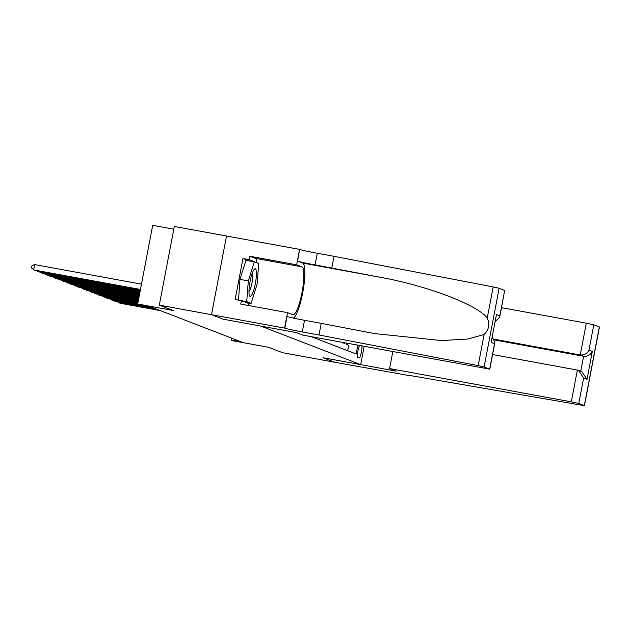 <?xml version="1.0" encoding="UTF-8"?>
<svg xmlns="http://www.w3.org/2000/svg" width="631" height="631" viewBox="0 0 631 631"><rect width="100%" height="100%" fill="white"/><g stroke="black" fill="none" stroke-linecap="round" stroke-linejoin="round"><path stroke-width="0.95" d="M173.785 229.179L152.702 225.322L137.692 303.992L150.162 306.69L241.515 341.939L231.072 340.03L233.099 340.811L268.609 347.31L282.514 352.682L334.738 362.241L323.127 357.761L396.229 371.146L389.572 368.575L571.3 401.852L577.365 370.066L492.574 354.535M249.324 260.958L242.967 258.497L249.229 259.649L249.876 256.249L296.673 264.815L299.607 249.395L174.306 226.458L159.296 305.136L211.511 314.695L223.185 319.199L260.784 326.069L360.664 364.623L364.15 346.348M342.317 342.349L344.676 343.682L344.841 342.814M359.536 345.504A6.712 1.325 100.4 0 0 357.69 352.69A6.712 1.325 100.4 0 0 358.022 357.667L358.913 358.014A6.712 1.325 100.4 0 0 358.96 358.029A6.712 1.325 100.4 0 0 361.098 353.463A6.712 1.325 100.4 0 0 361.886 345.938M311.296 336.67L356.152 353.983L357.832 345.189M347.697 350.718L348.738 345.252L346.301 344.313L346.529 343.122M106.852 297.516L106.734 298.116L107.751 298.51L173.202 310.499L159.296 305.136M360.664 364.623L323.064 357.738L334.738 362.241L407.918 375.342M231.443 338.058L231.072 340.03M119.03 302.217L118.92 302.817L159.272 310.207M118.1 302.052L119.929 303.211L160.29 310.594M249.103 294.054A14.079 2.784 100.4 0 0 249.371 295.395A14.079 2.784 100.4 0 0 254.033 289.179A14.079 2.784 100.4 0 0 256.304 271.133A14.079 2.784 100.4 0 0 254.127 269.437A14.079 2.784 100.4 0 0 250.239 280.685A14.079 2.784 100.4 0 0 249.103 294.054M248.977 291.443A9.639 1.901 100.4 0 0 251.793 284.029A9.639 1.901 100.4 0 0 252.7 274.296A9.639 1.901 100.4 0 0 252.353 272.994M238.51 300.159L239.961 279.375L245.948 260.335L254.301 261.865L258.686 263.561L257.085 284.289L251.106 303.322L246.721 301.634L248.322 280.905L254.301 261.865M245.633 302.32L251.106 303.322M238.36 300.104L246.721 301.634M239.961 279.375L248.322 280.905M392.813 351.593L389.572 368.575M501.511 307.652L586.309 323.175L593.795 324.799L599.45 327.008L584.44 405.678L419.418 377.133A15.16 0.552 -169.2 0 0 407.366 375.39A15.16 0.552 -169.2 0 0 407.642 375.548L407.863 375.634M593.795 324.799L588.944 350.205L592.312 351.506L587.004 379.365L583.628 378.064L578.785 403.469L584.322 405.615L599.332 326.937M494.452 339.257L580.244 354.969L586.309 323.175M578.785 403.469L571.3 401.852M494.751 339.999L583.612 356.27L580.244 354.969C584.18 355.285 587.075 353.699 588.944 350.205M592.312 351.506C590.45 355.001 587.548 356.586 583.612 356.27L580.757 371.257M587.004 379.365L581.877 371.691L577.365 370.066M583.628 378.064L578.509 370.389M319.002 334.99L302.288 331.938A15.16 0.552 10.8 0 1 284.826 328.159L211.495 314.688L223.122 319.176L296.231 332.561L302.888 335.132L489.782 369.159L484.127 366.95L478.172 365.617L319.002 334.99L321.218 323.348L374.349 333.554L441.55 340.559L467.674 339.044L484.111 334.509C488.899 329.776 489.948 324.295 487.25 318.056C477.714 304.978 427.353 285.756 380.596 277.348L315.074 264.902A15.16 0.552 10.8 0 1 297.611 261.124L299.607 249.395M331.788 267.962L334.004 256.32L317.298 253.26A15.16 0.552 10.8 0 1 299.835 249.482M284.826 328.159L287.042 316.517A15.16 0.552 10.8 0 0 304.513 320.288L321.218 323.348M489.664 369.088L494.515 343.674L491.139 342.373L496.455 314.522L499.823 315.815L504.674 290.41L499.129 288.272L484.127 366.95M487.25 318.056L493.182 286.939L334.004 256.32M284.605 328.073L287.539 312.66L240.75 304.087L241.405 300.687L248.961 303.606L249.166 302.967M242.967 258.497L235.134 299.536L241.405 300.687M211.495 314.688L226.505 236.01M287.539 312.66L292.839 314.703A24.372 4.811 100.4 0 0 293.013 314.751A24.372 4.811 100.4 0 0 302.06 292.098A24.372 4.811 100.4 0 0 301.965 266.858L296.673 264.815M293.581 318.127A28.214 5.576 100.4 0 0 303.306 289.377A28.214 5.576 100.4 0 0 302.691 263.08L297.611 261.124M493.182 286.939L499.129 288.272M504.674 290.41L499.705 317.148L495.24 321.573M249.876 256.249L255.176 258.292A24.372 4.811 -79.6 0 1 256.904 262.867M249.395 303.006A24.372 4.811 -79.6 0 1 247.809 305.38M256.77 262.819L249.229 259.649M255.5 262.33L256.793 262.567M494.515 343.674L494.87 342.483L492.275 337.143M491.139 342.373L496.455 314.522M499.823 315.815L499.705 317.148M114.968 300.656L114.858 301.247L155.21 308.638M114.037 300.482L115.875 301.642L156.228 309.032M110.914 299.086L110.796 299.686L151.148 307.076M109.975 298.913L111.813 300.072L152.166 307.463M105.921 297.351L106.734 298.116L137.732 303.795M102.79 295.955L102.679 296.546L137.881 302.998M101.859 295.781L103.689 296.941L137.842 303.195M98.728 294.385L98.617 294.985L138.031 302.202M97.797 294.22L99.635 295.371L137.992 302.399M94.674 292.823L94.555 293.415L138.181 301.405M93.735 292.65L95.573 293.809L138.15 301.602M90.612 291.254L90.493 291.853L138.339 300.608M89.681 291.08L91.511 292.24L138.299 300.806M86.55 289.684L86.439 290.284L138.489 299.812M85.619 289.519L87.449 290.678L138.449 300.017M82.487 288.122L82.377 288.714L138.639 299.015M81.557 287.949L83.395 289.108L138.599 299.22M78.433 286.553L78.315 287.152L138.788 298.226M77.495 286.379L79.332 287.539L138.757 298.424M74.371 284.983L74.253 285.583L138.946 297.43M73.441 284.818L75.27 285.977L138.907 297.627M70.309 283.422L70.199 284.013L139.096 296.633M69.378 283.248L71.208 284.407L139.057 296.83M66.247 281.852L66.137 282.451L139.246 295.836M65.316 281.686L67.154 282.838L139.206 296.034M62.193 280.29L62.075 280.882L139.396 295.04M61.254 280.117L63.092 281.276L139.356 295.237M58.131 278.721L58.02 279.32L139.554 294.243M57.2 278.547L59.03 279.707L139.514 294.448M54.069 277.151L53.958 277.75L139.703 293.454M53.138 276.985L54.968 278.145L139.664 293.652M50.007 275.589L49.896 276.181L139.853 292.658M49.076 275.416L50.914 276.575L139.814 292.855M45.953 274.02L45.834 274.619L140.003 291.861M45.022 273.846L46.852 275.006L139.964 292.058M41.891 272.45L41.78 273.049L140.153 291.065M40.96 272.284L42.79 273.444L140.121 291.262M37.828 270.888L37.718 271.48L140.311 290.268M36.898 270.715L38.736 271.874L140.271 290.465M141.478 284.155L34.673 264.602L33.656 269.918L140.461 289.471M34.673 264.602L31.952 265.817L31.55 267.946L34.673 270.305L140.421 289.676M315.074 264.902L317.298 253.26M304.513 320.288L302.288 331.938M478.172 365.617L484.111 334.509M380.596 277.348L302.691 263.08M255.176 258.292L301.965 266.858M489.782 369.159L494.87 342.483"/></g></svg>
